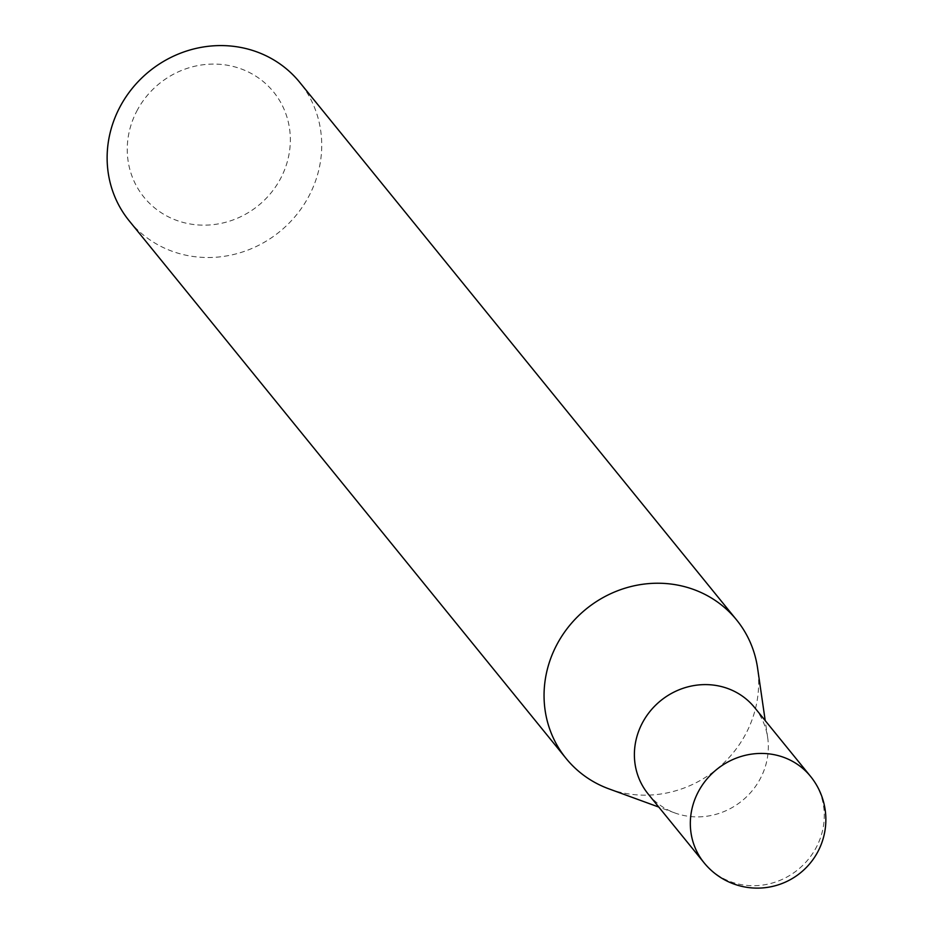 <?xml version="1.0" encoding="UTF-8"?>
<svg xmlns="http://www.w3.org/2000/svg" width="933" height="933" viewBox="0 0 933 933"><rect width="100%" height="100%" fill="white"/><g stroke="black" fill="none" stroke-linecap="round" stroke-linejoin="round"><path stroke-width="0.7" stroke-dasharray="4.67 3.5" d="M648.155 793.983A68.564 64.505 140.9 0 0 674.897 812.958A68.564 64.505 140.9 0 0 760.558 778.157A68.564 64.505 140.9 0 0 767.672 737.571A68.564 64.505 140.9 0 0 754.564 707.506M608.957 788.875A109.837 103.341 140.9 0 0 746.178 733.116A109.837 103.341 140.9 0 0 757.584 668.086M136.719 111.249A83.48 78.547 -39.1 0 1 246.953 71.316A83.48 78.547 -39.1 0 1 280.868 177.993A83.48 78.547 -39.1 0 1 170.634 217.914A83.48 78.547 -39.1 0 1 136.719 111.249M129.186 220.818A109.837 103.341 140.9 0 0 309.255 195.463A109.837 103.341 140.9 0 0 299.668 82.279M810.509 776.338A68.564 64.505 -39.1 0 1 816.492 846.989A68.564 64.505 -39.1 0 1 725.967 879.772A68.564 64.505 -39.1 0 1 704.1 862.815M767.672 737.571L765.212 720.603M674.897 812.958L658.803 807.08"/><path stroke-width="1.4" d="M810.509 776.338L754.564 707.506A68.564 64.505 140.9 0 0 642.172 723.332A68.564 64.505 140.9 0 0 648.155 793.983L704.1 862.815A68.564 64.505 -39.1 0 1 698.106 792.164A68.564 64.505 -39.1 0 1 788.642 759.38A68.564 64.505 -39.1 0 1 810.509 776.338A68.564 68.564 0 0 1 818.113 851.234A68.564 68.564 0 0 1 704.1 862.815M765.212 720.603L757.584 668.086A109.837 103.341 140.9 0 0 736.592 619.932A109.837 103.341 140.9 0 0 556.523 645.286A109.837 103.341 140.9 0 0 566.109 758.471A109.837 103.341 140.9 0 0 608.957 788.875L658.803 807.08M736.592 619.932L299.668 82.279A109.837 103.341 140.9 0 0 119.599 107.633A109.837 103.341 140.9 0 0 129.186 220.818L566.109 758.471"/></g></svg>
